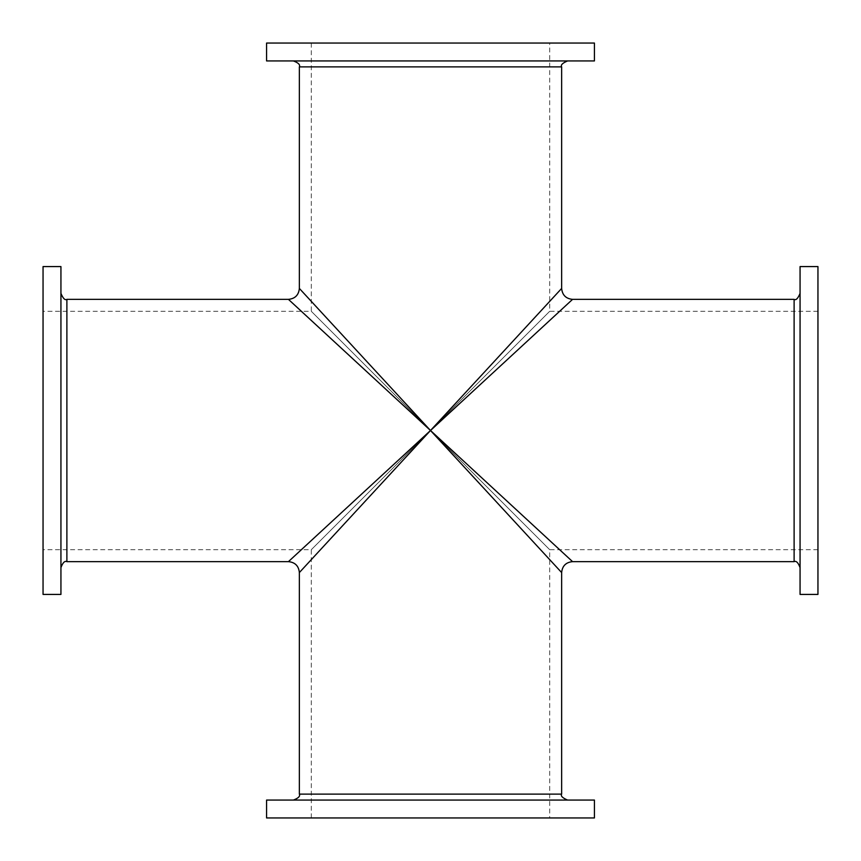 <?xml version="1.0" encoding="UTF-8"?>
<svg xmlns="http://www.w3.org/2000/svg" width="861" height="861" viewBox="0 0 861 861"><rect width="100%" height="100%" fill="white"/><g stroke="black" fill="none" stroke-linecap="round" stroke-linejoin="round"><path stroke-width="0.65" stroke-dasharray="4.3 3.23" d="M43.05 266.576L43.05 594.424M60.937 594.424L60.937 266.576M60.937 430.5L60.937 293.407L60.937 430.5M43.05 430.5L43.05 549.716L43.05 430.5M430.5 430.5L311.359 549.641L430.5 430.5L311.359 549.641L430.5 430.5L549.641 549.641L430.5 430.5L549.641 549.641L430.5 430.5L299.639 572.264L430.5 430.5L561.361 572.264L430.5 430.5L572.264 561.361L430.5 430.5L572.264 299.639L430.5 430.5L549.641 311.359L430.5 430.5L549.641 311.359L430.5 430.5L311.359 311.359L430.5 430.5L311.359 311.359L430.5 430.5L299.639 288.736L430.5 430.5L561.361 288.736L430.5 430.5L288.736 299.639L430.5 430.5L288.736 561.361L430.5 430.5M266.576 817.95L594.424 817.95M594.424 800.063L266.576 800.063M430.5 800.063L567.593 800.063L430.5 800.063M800.063 266.576L800.063 594.424M817.95 594.424L817.95 266.576M817.95 430.5L817.95 549.716L817.95 430.5M594.424 43.05L266.576 43.05M266.576 60.937L594.424 60.937M430.5 60.937L567.593 60.937L430.5 60.937M299.359 794.111L561.641 794.111M794.111 561.641L794.111 299.359M561.641 66.889L299.359 66.889M66.889 299.359L66.889 561.641M311.284 817.95L311.284 549.716L43.05 549.716M817.95 549.716L549.716 549.716L549.716 817.95M817.95 311.284L549.716 311.284L549.716 43.05M311.284 43.05L311.284 311.284L43.05 311.284"/><path stroke-width="1.29" d="M43.05 430.5L43.05 266.576L60.937 266.576L60.937 594.424L43.05 594.424L43.05 430.5M430.5 817.95L266.576 817.95L266.576 800.063L594.424 800.063L594.424 817.95L430.5 817.95M430.5 430.5L299.639 572.264L430.5 430.5L561.361 572.264L430.5 430.5L572.264 561.361L430.5 430.5L572.264 299.639L430.5 430.5L299.639 288.736L430.5 430.5L561.361 288.736L430.5 430.5L288.736 299.639L430.5 430.5L288.736 561.361L430.5 430.5M800.063 430.5L800.063 266.576L817.95 266.576L817.95 594.424L800.063 594.424L800.063 430.5M430.5 43.05L594.424 43.05L594.424 60.937L266.576 60.937L266.576 43.05L430.5 43.05M293.407 60.937C298.39 62.799 300.371 64.779 299.359 66.889L561.641 66.889L561.641 288.435C562.287 295.065 565.935 298.713 572.565 299.359L794.111 299.359L794.111 561.641L572.565 561.641C565.935 562.287 562.287 565.935 561.641 572.565L561.641 794.111L299.359 794.111C300.371 796.221 298.39 798.201 293.407 800.063M299.359 794.111L299.359 572.565C298.713 565.935 295.065 562.287 288.435 561.641L66.889 561.641L66.889 299.359C65.049 300.5 63.068 298.519 60.937 293.407M561.641 794.111C560.5 795.951 562.481 797.932 567.593 800.063M794.111 299.359C795.951 300.5 797.932 298.519 800.063 293.407M794.111 561.641C796.221 560.629 798.201 562.61 800.063 567.593M561.641 66.889C560.5 65.049 562.481 63.068 567.593 60.937M299.359 66.889L299.359 288.435C298.713 295.065 295.065 298.713 288.435 299.359L66.889 299.359M66.889 561.641C64.779 560.629 62.799 562.61 60.937 567.593"/></g></svg>
